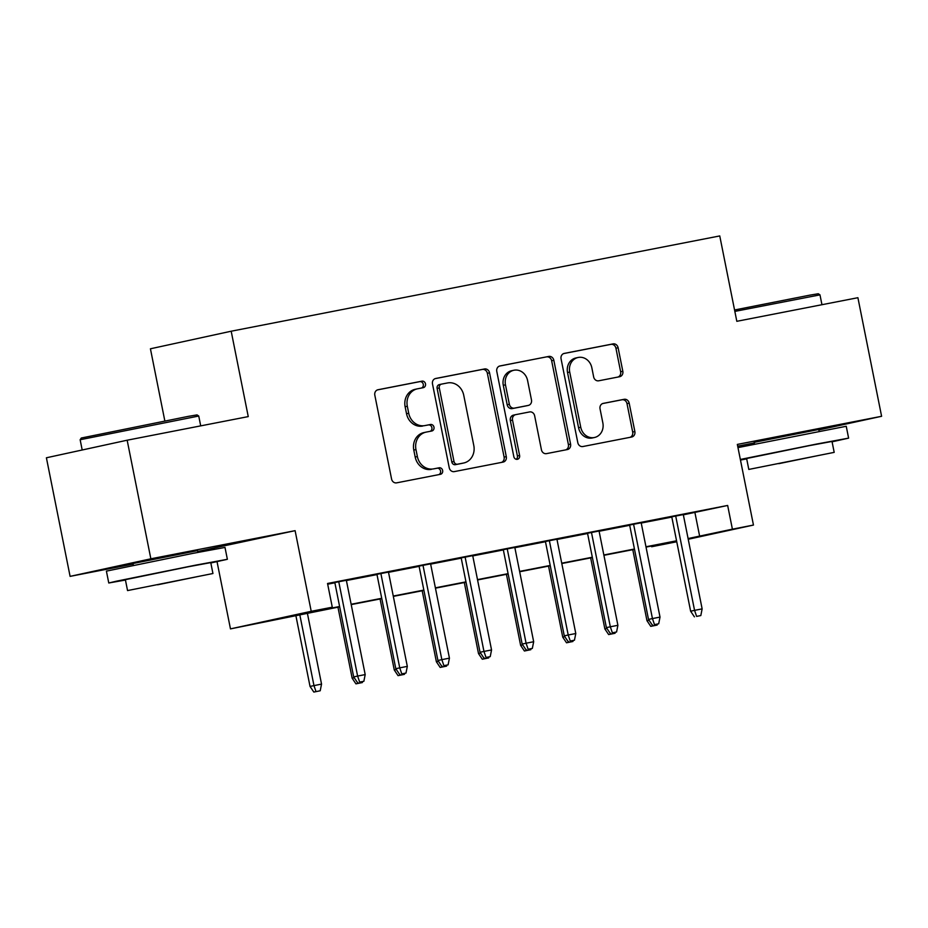 <?xml version="1.0" encoding="UTF-8"?>
<svg xmlns="http://www.w3.org/2000/svg" width="928" height="928" viewBox="0 0 928 928"><rect width="100%" height="100%" fill="white"/><g stroke="black" fill="none" stroke-linecap="round" stroke-linejoin="round"><path stroke-width="1.39" d="M425.5 383.856A3.329 2.946 77.7 0 0 421.95 381.164L378.021 389.737A4.744 4.211 77.7 0 0 374.819 395.189L391.57 478.999A4.744 4.211 77.7 0 0 396.639 482.85L440.556 474.289A3.329 2.946 77.7 0 0 439.257 467.77L433.573 468.872A15.196 13.479 77.7 0 1 417.368 456.553L415.964 449.57A15.196 13.479 77.7 0 1 425.964 432.146A15.196 13.479 77.7 0 1 426.219 432.088L431.903 430.986A3.329 2.946 77.7 0 0 430.604 424.467L424.92 425.581A15.196 13.479 77.7 0 1 408.714 413.25L407.322 406.267A15.196 13.479 77.7 0 1 417.31 388.844A15.196 13.479 77.7 0 1 417.565 388.797L423.249 387.684A3.329 2.946 77.7 0 0 425.5 383.856M421.556 388.02A3.329 2.946 77.7 0 0 419.769 381.64L377.441 389.899M438.863 474.614A3.329 2.946 77.7 0 0 437.076 468.246L433.573 468.872M430.209 431.311A3.329 2.946 77.7 0 0 428.423 424.943L424.92 425.581M818.763 429.467L754.244 442.354M197.513 550.629L133.006 563.516M619.614 376.722A4.744 4.211 77.7 0 0 622.816 371.258L618.118 347.745A4.744 4.211 77.7 0 0 613.048 343.894L564.27 353.406A4.744 4.211 77.7 0 0 561.069 358.869L577.808 442.679A4.744 4.211 77.7 0 0 582.877 446.53L631.655 437.018A4.744 4.211 77.7 0 0 634.868 431.555L629.184 403.158A4.744 4.211 77.7 0 0 624.126 399.307L603.246 403.378A4.744 4.211 77.7 0 0 600.045 408.842L602.852 422.924A12.702 11.264 77.7 0 1 594.5 437.494A12.702 11.264 77.7 0 1 580.742 427.24L569.711 372.058A12.702 11.264 77.7 0 1 578.074 357.489A12.702 11.264 77.7 0 1 591.832 367.743L593.665 376.942A4.744 4.211 77.7 0 0 598.734 380.793L619.614 376.722M683.344 514.831L727.656 505.447L732.401 529.169L753.455 525.062L688.228 539.261M127.159 440.208L150.858 558.807L70.099 576.369L46.4 457.782L127.159 440.208L248.252 416.602L231.188 331.215L719.757 235.932L736.82 321.308L857.901 297.702L881.6 416.289L737.342 444.419L753.455 525.062M197.687 551.487L295.104 530.665L150.858 558.807M295.104 530.665L311.216 611.308L332.282 607.202L299.535 614.324L339.613 606.506M727.656 505.447L327.538 583.48L332.282 607.202M489.543 372.824A4.744 4.211 77.7 0 0 484.486 368.973L435.696 378.485A4.744 4.211 77.7 0 0 432.494 383.948L449.245 467.758A4.744 4.211 77.7 0 0 454.302 471.61L503.092 462.098A4.744 4.211 77.7 0 0 506.294 456.634L489.543 372.824L487.362 373.3A4.744 4.211 77.7 0 0 482.293 369.448L435.116 378.647M499.983 365.945L548.761 356.433A4.744 4.211 77.7 0 1 553.83 360.284L570.581 444.094A4.744 4.211 77.7 0 1 567.379 449.558L546.499 453.63A4.744 4.211 77.7 0 1 541.43 449.778L534.644 415.79A4.744 4.211 77.7 0 0 529.575 411.939L515.724 414.642A4.744 4.211 77.7 0 0 512.523 420.106L519.599 455.486A3.329 2.946 77.7 0 1 513.81 456.611L496.782 371.409A4.744 4.211 77.7 0 1 499.983 365.945L499.821 365.98M818.856 429.942L881.6 416.289M346.353 580.29L327.619 583.898M388.472 572.077L376.942 574.328M430.592 563.864L419.062 566.115M472.712 555.652L461.181 557.902M514.82 547.439L503.301 549.689M556.939 539.226L545.42 541.476M599.059 531.013L587.528 533.264M641.178 522.8L629.648 525.039M327.688 584.199L334.88 582.796M346.399 580.545L376.988 574.583M388.519 572.332L419.108 566.358M430.638 564.12L461.228 558.146M472.758 555.907L503.347 549.933M514.878 547.682L545.467 541.72M556.997 539.47L587.586 533.507M599.105 531.257L629.706 525.294M641.225 523.044L671.814 517.082M327.63 583.944L334.822 582.54M683.298 514.588L671.768 516.826M231.188 331.215L150.429 348.789L164.824 420.86M737.702 446.171L754.36 442.923M676.744 541.755L651.642 546.743L676.663 541.302M651.502 546.024L651.642 546.743M339.683 606.842L230.469 628.882L311.216 611.308M214.345 548.239L214.542 549.214M217.036 561.66L230.469 628.882M70.099 576.369L133.122 564.085M688.089 538.553L732.401 529.169M351.144 604.267L381.733 598.293M393.263 596.043L423.852 590.08M435.383 587.83L465.972 581.868M477.491 579.617L508.092 573.655M519.61 571.404L550.2 565.442M561.73 563.192L592.319 557.229M603.85 554.979L634.439 549.016M645.969 546.766L676.558 540.792M676.628 541.128L646.039 547.091M634.508 549.341L603.919 555.304M592.389 557.554L561.8 563.528M550.269 565.767L519.68 571.741M508.15 573.991L477.56 579.954M466.03 582.204L435.441 588.166M423.922 590.417L393.321 596.379M381.802 598.63L351.213 604.592M694.921 512.569L699.666 536.291M415.384 389.261A15.196 13.479 77.7 0 0 415.129 389.319A15.196 13.479 77.7 0 0 405.13 406.742L407.322 406.267M422.739 426.045A15.196 13.479 77.7 0 1 406.534 413.726L405.13 406.742M424.038 432.564A15.196 13.479 77.7 0 0 423.783 432.622A15.196 13.479 77.7 0 0 413.784 450.045L415.964 449.57M431.392 469.348A15.196 13.479 77.7 0 1 415.187 457.028L413.784 450.045M501.48 462.399A4.744 4.211 77.7 0 0 504.113 457.11L487.362 373.3M441.542 384.111A3.329 2.946 77.7 0 0 439.304 387.939L454.001 461.506A3.329 2.946 77.7 0 0 457.55 464.197L463.548 463.037A15.196 13.479 77.7 0 0 463.803 462.979A15.196 13.479 77.7 0 0 473.802 445.556L463.745 395.27A15.196 13.479 77.7 0 0 447.54 382.951L441.542 384.111M441.438 384.134L439.362 384.586A3.329 2.946 77.7 0 0 437.123 388.414L439.304 387.939M461.866 463.397A15.196 13.479 77.7 0 1 461.61 463.455A15.196 13.479 77.7 0 1 461.367 463.501L455.37 464.673A3.329 2.946 77.7 0 1 451.82 461.982L437.123 388.414M499.403 366.108L548.761 356.433M565.767 449.871A4.744 4.211 77.7 0 0 568.4 444.57L551.65 360.76A4.744 4.211 77.7 0 0 546.58 356.909M515.574 414.677L513.544 415.118A4.744 4.211 77.7 0 0 510.342 420.57L517.406 455.961L519.599 455.486M516.258 459.29A3.329 2.946 77.7 0 0 517.406 455.961M527.591 380.515A12.702 11.264 77.7 0 0 513.834 370.26A12.702 11.264 77.7 0 0 505.47 384.83L509.356 404.272A4.744 4.211 77.7 0 0 514.425 408.123L528.276 405.42A4.744 4.211 77.7 0 0 531.477 399.956L527.591 380.515M513.834 370.26L511.653 370.736A12.702 11.264 77.7 0 0 503.289 385.306L505.47 384.83M526.246 405.861A4.744 4.211 77.7 0 1 526.164 405.872A4.744 4.211 77.7 0 1 526.095 405.896L512.244 408.598A4.744 4.211 77.7 0 1 507.175 404.747L503.289 385.306M578.074 357.489L575.894 357.964A12.702 11.264 77.7 0 0 567.53 372.534L569.711 372.058M594.5 437.494L592.319 437.97A12.702 11.264 77.7 0 1 578.562 427.715L567.53 372.534M630.054 437.332A4.744 4.211 77.7 0 0 632.676 432.03L627.003 403.622A4.744 4.211 77.7 0 0 621.946 399.782L602.666 403.541M618.013 377.035A4.744 4.211 77.7 0 0 620.635 371.734L615.937 348.22A4.744 4.211 77.7 0 0 610.868 344.369L563.69 353.568M313.826 692.068L320.218 690.768L313.826 692.068L310.033 686.418L321.54 684.087L307.365 613.141M316.007 691.592L313.966 685.572L299.779 614.626M310.033 686.418L295.835 615.392M321.54 684.087L320.218 690.768M334.799 582.424L353.684 676.918L357.616 676.071L338.743 581.659M359.658 682.092L363.869 681.28L359.658 682.092L357.616 676.071L365.191 674.586L346.33 580.174M353.684 676.918L357.477 682.567M363.869 681.28L365.191 674.586M81.293 438.016L188.454 416.336L197.038 414.897L198.743 416.034L80.156 439.733L81.293 438.016M210.842 562.971L227.372 559.294L195.356 565.198L116.348 581.206L108.773 582.993L125.454 580.035M227.372 559.294L224.994 547.427L192.989 553.343L106.407 571.126L108.773 582.993M127.554 590.579L125.373 579.675L187.711 566.869L210.76 562.612L212.941 573.516L127.554 590.579L212.941 573.516M157.598 584.802L197.768 576.555L157.598 584.802M734.547 309.987L809.692 295.174L818.276 293.735L819.981 294.872L734.837 311.402M832.08 441.821L848.61 438.132L816.594 444.048L740.347 459.453M740.474 460.056L746.692 458.873M848.61 438.132L846.243 426.277L737.98 447.598M748.803 469.429L746.622 458.513L808.961 445.707L832.01 441.45L834.191 452.365L748.803 469.429L834.191 452.365M778.836 463.652L819.006 455.393L778.836 463.652M355.934 683.855L362.338 682.556L355.934 683.855L352.153 678.206L337.954 607.179M352.153 678.206L354.241 677.753M362.535 681.57L362.338 682.556M358.127 683.379L357.825 682.498M398.054 675.642L404.457 674.343L398.054 675.642L394.272 669.993L380.074 598.966M394.272 669.993L396.36 669.54M404.654 673.357L404.457 674.343M400.235 675.166L399.945 674.285M440.174 667.429L446.565 666.13L440.174 667.429L436.38 661.78L422.194 590.753M436.38 661.78L438.48 661.328M446.762 665.144L446.565 666.13M442.354 666.954L442.064 666.072M482.293 659.216L488.685 657.917L482.293 659.216L478.5 653.567L464.313 582.54M478.5 653.567L480.6 653.115M488.882 656.92L488.685 657.917M484.474 658.741L484.184 657.859M376.919 574.212L395.804 668.705L399.736 667.858L380.863 573.446M401.778 673.879L405.988 673.067L401.778 673.879L399.736 667.858L407.311 666.374L388.449 571.961M395.804 668.705L399.597 674.354M405.988 673.067L407.311 666.374M419.038 565.999L437.923 660.492L441.844 659.646L422.982 565.222M443.897 665.666L448.108 664.842L443.897 665.666L441.844 659.646L449.43 658.161L430.569 563.748M437.923 660.492L441.705 666.142M448.108 664.842L449.43 658.161M461.158 557.786L480.043 652.28L483.964 651.421L465.102 557.009M486.005 657.453L490.228 656.63L486.005 657.453L483.964 651.421L491.55 649.948L472.688 555.536M480.043 652.28L483.824 657.929M490.228 656.63L491.55 649.948M503.278 549.573L522.151 644.067L526.083 643.208L507.222 548.796M528.125 649.24L532.336 648.417L528.125 649.24L526.083 643.208L533.67 641.735L514.796 547.323M522.151 644.067L525.944 649.716M532.336 648.417L533.67 641.735M524.413 651.004L530.804 649.704L524.413 651.004L520.62 645.354L506.433 574.328M520.62 645.354L522.708 644.902M531.002 648.707L530.804 649.704M526.594 650.528L526.292 649.646M545.397 541.349L564.27 635.854L568.203 634.996L549.341 540.583M570.244 641.028L574.455 640.204L570.244 641.028L568.203 634.996L575.789 633.522L556.916 539.11M564.27 635.854L568.064 641.503M574.455 640.204L575.789 633.522M566.532 642.791L572.924 641.492L566.532 642.791L562.739 637.142L548.541 566.103M562.739 637.142L564.827 636.678M573.121 640.494L572.924 641.492M568.713 642.315L568.412 641.434M587.505 533.136L606.39 627.641L610.322 626.783L591.461 532.37M612.364 632.815L616.575 631.991L612.364 632.815L610.322 626.783L617.897 625.31L599.036 530.897M606.39 627.641L610.183 633.29M616.575 631.991L617.897 625.31M608.652 634.566L615.044 633.279L608.652 634.566L604.859 628.929L590.66 557.89M604.859 628.929L606.947 628.465M615.241 632.281L615.044 633.279M610.833 634.091L610.531 633.221M629.625 524.923L648.51 619.428L652.442 618.57L633.569 524.158M654.484 624.602L658.694 623.778L654.484 624.602L652.442 618.57L660.017 617.097L641.155 522.673M648.51 619.428L652.303 625.078M658.694 623.778L660.017 617.097M650.76 626.354L657.163 625.066L650.76 626.354L646.978 620.704L632.78 549.678M646.978 620.704L649.066 620.252M657.36 624.068L657.163 625.066M652.952 625.878L652.651 625.008M671.744 516.71L690.629 611.216L694.562 610.357L675.688 515.945M696.603 616.389L700.814 615.566L696.603 616.389L694.562 610.357L702.136 608.872L683.275 514.46M690.629 611.216L694.422 616.853M700.814 615.566L702.136 608.872M419.769 381.64L421.95 381.164M437.076 468.246L439.257 467.77M428.423 424.943L430.604 424.467M406.534 413.726L408.714 413.25M415.187 457.028L417.368 456.553M504.113 457.11L506.294 456.634M482.293 369.448L484.486 368.973M451.82 461.982L454.001 461.506M455.37 464.673L457.55 464.197M461.367 463.501L463.548 463.037M551.65 360.76L553.83 360.284M568.4 444.57L570.581 444.094M510.342 420.57L512.523 420.106M507.175 404.747L509.356 404.272M512.244 408.598L514.425 408.123M526.095 405.896L528.276 405.42M578.562 427.715L580.742 427.24M621.946 399.782L624.126 399.307M627.003 403.622L629.184 403.158M632.676 432.03L634.868 431.555M610.868 344.369L613.048 343.894M615.937 348.22L618.118 347.745M620.635 371.734L622.816 371.258M415.129 389.319L417.31 388.844M423.783 432.622L425.964 432.146M439.304 384.598L441.496 384.122M461.61 463.455L463.803 462.979M513.462 415.129L515.643 414.654M526.164 405.872L528.357 405.397M82.198 449.999L80.144 439.733M133.354 565.291L132.936 563.192M197.873 552.392L197.455 550.304M200.703 425.871L198.743 416.034M754.592 444.129L754.174 442.041M819.111 431.242L818.693 429.142M821.953 304.709L819.981 294.884"/></g></svg>
